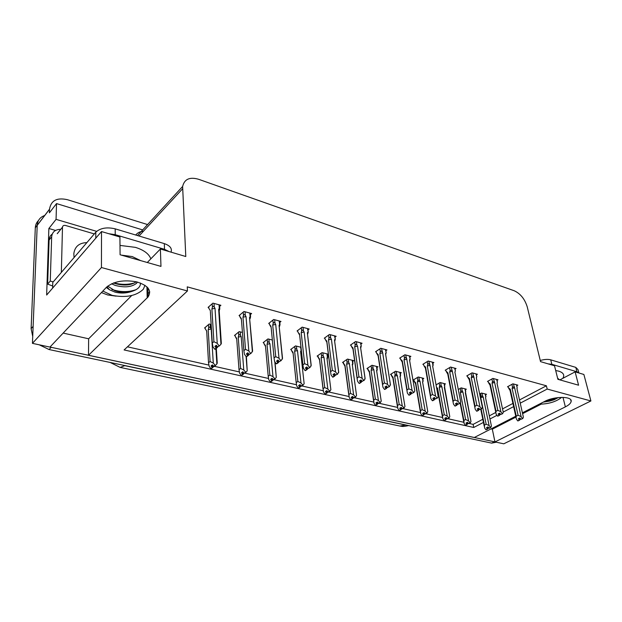<?xml version="1.0" encoding="UTF-8"?>
<svg xmlns="http://www.w3.org/2000/svg" width="622" height="622" viewBox="0 0 622 622"><rect width="100%" height="100%" fill="white"/><g stroke="black" fill="none" stroke-linecap="round" stroke-linejoin="round"><path stroke-width="0.93" d="M116.096 296.142L107.715 294.968L101.425 292.589M520.225 403.157L547.189 389.053L590.9 400.965L503.789 443.813L494.964 441.931L565.367 406.874C568.835 405.109 570.755 403.328 571.136 401.517C572.691 396.136 554.513 396.035 544.584 401.454L522.41 412.829M515.77 416.235L474.267 437.515L88.495 355.302L88.643 338.788L63.156 333.081M88.495 355.302L148.122 296.919C151.97 290.427 148.09 285.397 136.49 281.836C123.576 279.558 113.538 281.393 106.393 287.325L49.931 347.084L32.445 343.36L37.219 225.234C37.615 220.359 40.135 217.101 44.784 215.461M491.077 428.892L492.313 429.172L494.964 441.931M590.9 400.965L583.879 374.467L575.117 371.87L578.584 385.205L557.887 379.319L554.505 365.767L540.534 361.623L527.269 306.965C524.812 299.05 520.466 293.646 514.223 290.754L198.581 179.276C189.71 176.718 184.392 179.113 182.627 186.476L185.784 256.521L160.39 248.994L160.966 266.395L120.085 254.763L119.922 237.005L101.503 231.547L46.65 295.03L48.866 228.507L55.545 230.435M142.671 229.915L56.524 203.581L56.066 219.356L96.643 231.345M56.066 219.356L48.866 228.507M143.449 231.221C140.137 231.47 137.555 232.737 135.705 235.015M56.524 203.581L49.387 212.848L49.511 209.217C50.988 200.478 56.999 197.314 67.534 199.732L147.585 224.573M101.503 231.547L101.44 267.53L32.445 343.36M101.44 267.53L187.44 290.972L124.105 349.945L473.754 427.477L483.449 422.4M489.965 418.995L496.978 415.325M503.214 412.059L513.632 406.609M149.77 291.905L148.036 293.6M160.39 248.994L147.29 262.5M575.117 371.87L559.87 379.887M519.502 399.954L546.396 385.788L187.245 286.859L187.44 290.972M546.396 385.788L547.189 389.053M469.128 423.473L473.132 424.375L482.812 419.275M489.312 415.854L495.804 412.433M502.529 408.895L512.925 403.421M473.132 424.375L473.754 427.477M127.456 346.827L208.72 365.06M214.403 366.327L239.167 371.886M244.827 373.153L268.323 378.425M273.96 379.692L296.29 384.699M301.895 385.959L323.113 390.717M328.696 391.969L348.88 396.502M354.423 397.746L373.643 402.053M379.156 403.289L397.458 407.394M402.939 408.631L420.386 412.541M425.829 413.762L442.475 417.494M447.879 418.707L463.763 422.276M468.172 423.263L467.76 423.481L467.55 422.4M385.865 350.66L386.954 349.945L380.757 348.273L375.517 351.772L376.209 351.951M335.017 337.093L336.152 336.284L329.435 334.473L324.287 338.197L324.987 338.384M307.991 329.885L309.15 329.022L302.152 327.133L297.059 330.982L297.767 331.168M279.807 322.375L280.996 321.45L273.688 319.483L268.673 323.456L269.38 323.642M250.386 314.538L251.599 313.542L243.972 311.49L239.042 315.603L239.75 315.789M360.954 344.013L362.066 343.251L355.613 341.517L350.419 345.117L351.111 345.303M409.812 357.059L410.885 356.375L404.922 354.773L399.643 358.163L400.335 358.35M432.85 363.209L433.899 362.564L428.169 361.024L422.851 364.313L423.543 364.5M455.032 369.134L456.058 368.527L450.538 367.042L445.204 370.238L445.881 370.417M476.405 374.848L477.408 374.265L472.09 372.835L466.733 375.945L467.41 376.123M497.001 380.353L497.989 379.801L492.857 378.425L487.485 381.442L488.161 381.62M516.874 385.671L517.846 385.142L512.893 383.813L507.513 386.752L508.182 386.923M219.652 306.358L220.896 305.285L212.911 303.139L208.082 307.4L208.79 307.587M352.697 361.382L353.77 360.659L347.496 359.073L342.52 362.455L343.188 362.618M300.978 347.278L295.551 345.902L290.684 349.502L291.36 349.673M272.35 340.024L267.965 338.912L263.16 342.629L263.837 342.8M242.432 332.443L239.198 331.619L234.478 335.46L235.155 335.631M328.369 354.221L322.048 352.62L317.111 356.103L317.788 356.274M327.475 355.038L328.385 354.4M376.955 367.485L378.013 366.801L371.972 365.269L366.949 368.558L367.618 368.722M400.304 373.363L401.338 372.718L395.53 371.241L390.468 374.428L391.129 374.599M422.797 379.023L423.815 378.409L418.209 376.994L413.117 380.089L413.778 380.252M444.473 384.482L445.469 383.898L440.073 382.53L436.076 384.886M465.388 389.745L466.36 389.193L461.151 387.871L458.29 389.512M485.564 394.83L486.528 394.301L481.498 393.034L479.671 394.037M211.161 324.513L209.194 324.015L204.56 327.988L205.237 328.159M492.313 429.172L515.957 417.067M522.604 413.669L541.078 404.207M88.643 338.788L131.716 295.528M32.725 336.479L31.116 328.641L33.129 326.363L37.219 225.234L49.511 209.217M494.964 441.9L49.962 347.053M31.116 328.641L35.306 227.738C35.477 224.814 36.535 222.412 38.494 220.515M496.325 442.219L491.668 443.121L49.084 349.541L39.256 344.813M205.198 327.436L205.283 328.945L206.683 330.927L208.525 362.766L210.08 361.514L213.276 363.124L215.422 365.518L214.054 366.607L212.397 364.873L212.576 367.656L213.719 366.529M210.08 361.514L208.207 329.629L208.704 327.996C209.163 326.799 209.754 326.76 210.485 327.872L210.275 324.287M212.397 364.873L211.037 365.954L212.351 367.61L210.874 368.659L209.202 366.381L208.525 362.766M213.276 363.124L211.208 329.022L210.485 327.872M215.92 348.74L216.868 363.94L215.422 365.518M212.693 367.688L211.208 368.519M216.868 363.94L217.249 363.139L216.324 348.406M206.683 330.927L206.737 331.86M212.234 367.579L210.874 368.659M214.963 365.417L213.595 366.498M208.207 329.629L211.208 329.022M212.195 365.028L212.351 367.61M211.216 368.737L212.576 367.656M215.072 349.3L216.612 348.172L215.056 349.066M216.137 348.063L214.722 349.214L216.262 348.087L214.893 346.368L216.308 345.202L216.495 348.141M216.262 348.087L216.091 345.389M216.612 348.172L217.778 346.952M219.045 304.788L219.286 308.473L219.815 308.769L219.193 310.899L218.672 309.297L220.958 344.254L221.339 343.507L219.193 310.899M219.286 308.473L218.672 309.297M217.56 346.897L219.465 345.848L217.56 346.897L216.308 345.202M220.958 344.254L219.465 345.848M214.722 349.214L212.981 346.851L212.281 343.056L213.906 341.711L211.892 308.963L215.01 308.325L214.263 307.136L214.03 303.443M211.892 308.963L212.413 307.268C212.88 306.032 213.502 305.985 214.263 307.136M213.906 341.711L217.233 343.352L215.01 308.325M218.991 345.731L217.233 343.352M210.36 311.389L212.281 343.056M208.743 306.817L208.837 308.38L210.298 310.362M240.597 368.442L243.777 370.036L245.869 372.368L244.034 373.324L242.86 371.731L241.476 372.772L242.642 374.366L241.266 375.408L239.625 373.184L239.011 369.655L240.597 368.442L238.234 337.116L238.731 335.515C239.175 334.348 239.758 334.309 240.481 335.398L240.209 331.876M242.642 374.366L241.266 375.408M235.108 334.947L235.217 336.409L236.741 339.208M235.217 336.409L236.679 338.368L239.011 369.655M243.777 370.036L241.188 336.525L240.481 335.398M246.087 356.538L247.214 370.813L245.869 372.368M242.767 371.793L243.085 374.467L241.577 375.284M247.214 370.813L246.405 356.6M236.679 338.368L236.757 339.402M245.426 372.275L244.034 373.324M238.234 337.116L241.188 336.525M243.085 374.467L244.049 373.355M242.572 371.948L242.759 374.39M241.593 375.478L242.977 374.436M269.831 375.082L272.988 376.644L275.025 378.938L273.61 379.949L272.039 378.293L270.624 379.311L271.775 380.866L270.368 381.877L268.766 379.692L268.214 376.256L269.831 375.082L267.017 344.293L267.507 342.73C267.942 341.587 268.517 341.548 269.225 342.613L268.906 339.153M271.775 380.866L270.368 381.877M263.782 342.147L263.907 343.562L265.524 346.477M263.907 343.562L265.438 345.505L268.214 376.256M272.988 376.644L269.925 343.717L269.225 342.613M274.8 361.794L276.285 377.391L275.025 378.938M271.853 378.425L272.195 380.959L270.663 381.76M276.285 377.391L275.041 362.113M265.438 345.505L265.54 346.625M274.597 378.837L273.182 379.855M267.017 344.293L269.925 343.717M272.195 380.959L273.097 379.863M271.666 378.557L271.884 380.889M270.679 381.947L272.086 380.936M297.852 381.442L300.986 382.989L302.968 385.228L301.53 386.208L300.006 384.59L298.576 385.57L299.695 387.094L298.272 388.074L296.702 385.935L296.212 382.577L297.852 381.442L294.626 351.173L295.108 349.642C295.536 348.522 296.103 348.483 296.803 349.533L296.43 346.127M299.695 387.094L298.272 388.074M291.29 349.051L291.438 350.419L293.118 353.405M291.438 350.419L293.024 352.347L296.212 382.577M301.001 352.309L301.382 350.963M301.305 350.24L300.597 351.391L304.142 383.704L302.968 385.228M300.986 382.989L297.487 350.614L296.803 349.533M299.742 384.769L300.099 387.187L298.552 387.972M293.024 352.347L292.876 352.822L292.185 351.531M302.564 385.135L301.126 386.114M294.626 351.173L297.487 350.614M304.142 383.704L300.597 351.391M300.099 387.187L300.939 386.099M299.563 384.894L299.804 387.117M298.576 388.136L299.998 387.164M246.514 356.74L248.077 355.652L246.499 356.53M247.743 352.853L247.96 355.621M249.072 354.423L250.985 353.405L249.072 354.423L247.851 352.767L246.405 353.887L247.735 355.566L246.18 356.655L244.477 354.346L243.855 350.652L245.511 349.354L242.969 317.189L246.032 316.567L245.301 315.401L245.006 311.77M247.618 355.543L246.18 356.655M247.735 355.566L247.533 353.008M248.077 355.652L249.173 354.447M249.803 313.06L250.106 316.684L250.58 316.862L250.036 318.822M250.106 316.684L249.531 317.5L252.61 351.065L250.985 353.405M249.531 317.5L252.377 351.827M242.969 317.189L243.482 315.533C243.941 314.32 244.547 314.273 245.301 315.401M245.511 349.354L248.816 350.971L246.032 316.567M250.526 353.296L248.816 350.971M241.437 319.677L243.855 350.652M241.422 319.506L239.804 316.567L241.344 318.534M239.804 316.567L239.688 315.059M276.58 363.847L278.166 362.797L276.565 363.66M277.801 360.146L278.05 362.774M278.166 362.797L279.2 361.607L278.011 359.99L276.541 361.079L277.84 362.719L276.261 363.777L274.597 361.514L274.038 357.907L275.725 356.655L272.708 325.057L275.717 324.451L274.994 323.308L274.652 319.739M277.731 362.696L276.261 363.777M277.84 362.719L277.606 360.293M279.239 320.975L279.597 324.536L280.024 324.614L279.519 326.488M279.597 324.536L279.068 325.345L282.52 358.295L281.121 360.628L279.2 361.615L281.121 360.628M279.068 325.345L282.411 359.073M272.708 325.057L273.213 323.44C273.664 322.25 274.263 322.204 274.994 323.308M275.725 356.655L279.006 358.249L275.717 324.451M280.685 360.527L279.006 358.249M271.169 327.592L274.038 357.907M271.161 327.467L269.45 324.404L271.052 326.356M269.45 324.404L269.31 322.95M305.363 370.658L306.965 369.639L305.348 370.479M306.576 367.12L306.856 369.616M308.038 368.496L309.958 367.54L308.038 368.496L306.871 366.91L305.379 367.96L306.654 369.569L305.052 370.588L303.427 368.372L302.922 364.904L304.64 363.645L301.188 332.591L304.15 332.008L303.443 330.888L303.046 327.374M306.545 369.538L305.052 370.588M306.654 369.569L306.389 367.252M306.965 369.639L307.991 368.426M307.773 368.138L307.82 368.543M307.447 328.564L308.24 332.047L307.766 333.843M307.851 332.062L307.361 332.856L311.187 365.207L309.958 367.54M307.361 332.856L311.163 366M301.188 332.591L301.686 331.005C302.129 329.847 302.72 329.808 303.443 330.888M304.64 363.645L307.906 365.215L304.15 332.008M309.538 367.447L307.906 365.215M299.633 335.064L297.845 331.915L299.353 334.372L299.516 333.851L302.93 364.857M298.599 332.988L299.516 333.851M297.845 331.915L297.697 330.507M332.941 377.181L334.55 376.193L332.918 377.018M334.146 373.791L334.449 376.17M335.662 375.089L337.583 374.164L335.662 375.089L334.527 373.534L333.011 374.553L334.255 376.123L332.646 377.111L331.052 374.942L330.554 371.731L332.35 370.339L328.494 339.822L331.409 339.247L330.71 338.15L330.266 334.698M334.154 376.1L332.646 377.111M334.255 376.123L333.975 373.908M334.55 376.193L335.577 374.965M335.281 374.568L335.351 375.113M334.488 335.833L335.281 339.192L334.846 340.903M334.939 339.278L334.488 340.063L338.687 371.832L337.583 374.164M334.488 340.063L338.702 372.648M328.494 339.822L328.984 338.267C329.419 337.132 329.994 337.093 330.71 338.15M332.35 370.339L335.585 371.894L331.409 339.247M337.186 374.071L335.585 371.894M326.869 342.248L325.081 339.114L326.604 341.626L326.799 341.035L330.616 371.513M325.656 339.923L326.799 341.035M325.081 339.114L324.909 337.746M543.27 402.131L549.669 401.097L544.266 401.618M539.227 404.207C548.697 404.02 556.169 401.734 561.658 397.349M558.315 397.559L554.039 399.806L549.669 401.097M578.919 372.998L576.944 371.769L551.838 364.313L548.137 363.878M578.872 372.928L578.017 369.662L575.801 367.384L550.719 359.835C547.842 359.088 544.351 359.306 540.261 360.496M556.029 397.87L547.484 400.164M558.261 397.567L554.933 399.075L545.222 401.136M102.84 291.088L112.077 295.341C125.939 297.977 136.358 295.932 143.34 289.23L144.973 285.296M136.21 281.766C131.102 285.397 124.058 285.988 115.078 283.546L113.554 282.956M137.485 282.085L136.739 283.119C131.903 287.131 124.688 287.885 115.093 285.374L111.548 283.787M106.93 286.796L109.488 289.759L115.132 292.177C120.855 293.514 126.305 293.296 131.475 291.516C126.274 292.876 120.823 292.667 115.124 290.886L107.699 286.128M140.479 283.049C140.619 286.82 137.618 289.65 131.475 291.516M109.488 289.759L106.269 287.457M169.192 251.599L164.511 249.313L115.225 234.681L108.803 233.709M96.659 237.161L52.722 288.002M171.027 252.143C172.286 248.473 170.047 245.628 164.309 243.614L115.187 228.842C106.852 226.906 100.391 228.025 95.804 232.185L52.792 282.388L52.621 287.978M52.225 234.113C50.281 235.513 49.239 237.472 49.099 239.999L47.637 284.137L52.683 285.98M49.091 240.069L51.665 236.788C52.232 231.889 55.249 229.409 60.723 229.355M47.637 284.137L50.265 281.051L53.204 281.898M51.665 236.865L50.265 281.051M136.319 289.549C128.793 292.317 120.637 292.293 111.859 289.455M134.811 282.777C128.28 284.829 121.29 284.853 113.849 282.847M86.878 242.603C79.142 242.875 74.788 246.584 73.824 253.714L74.065 257.555M94.319 233.919L65.567 225.491C63.763 225.11 62.736 225.669 62.488 227.17L61.345 272.405M324.731 387.545L327.848 389.069L329.784 391.261L328.33 392.21L326.838 390.624L325.392 391.58L326.488 393.073L325.049 394.021L323.51 391.93L323.075 388.649L324.731 387.545L321.139 357.782L321.605 356.282C322.033 355.185 322.585 355.146 323.277 356.173L322.865 352.829M326.488 393.073L325.049 394.021M317.718 355.683L319.56 359.99M317.873 357.012L319.514 358.917L323.075 388.649M327.296 358.77L327.724 357.09L326.939 357.984L330.881 389.753L329.784 391.261M327.848 389.069L323.945 357.238L323.277 356.173M326.503 390.849L326.877 393.158L325.322 393.928M319.514 358.917L319.335 359.454L318.472 357.875M329.388 391.168L327.942 392.124M321.139 357.782L323.945 357.238M330.881 389.753L326.939 357.984M326.877 393.158L327.662 392.085M326.332 390.958L326.589 393.096M325.337 394.084L326.783 393.135M350.544 393.407L353.638 394.908L355.527 397.054L354.058 397.979L352.604 396.424L351.142 397.349L352.223 398.811L350.761 399.728L349.253 397.683L348.872 394.472L350.544 393.407L346.609 364.134L347.076 362.665C347.488 361.584 348.032 361.553 348.709 362.556L348.266 359.259M352.223 398.811L350.761 399.728M343.111 362.051L344.969 366.304M343.282 363.341L344.969 365.238L348.872 394.472M352.565 364.982L352.969 363.38L352.246 364.321L356.546 395.569L355.527 397.054M353.638 394.908L349.377 363.598L348.709 362.556M352.2 396.68L352.596 398.896L351.026 399.651M353.257 397.31L353.545 397.699M344.969 365.238L344.767 365.822L343.709 363.956M355.154 396.968L353.685 397.893M346.609 364.134L349.377 363.598M356.546 395.569L352.246 364.321M352.596 398.896L353.327 397.839M352.036 396.782L352.316 398.834M351.041 399.791L352.495 398.873M375.354 399.044L378.417 400.521L380.26 402.621L378.782 403.515L377.367 401.999L375.898 402.893L376.948 404.331L375.478 405.225L374.001 403.212L373.666 400.078L375.354 399.044L371.101 370.238L371.559 368.799C371.964 367.742 372.5 367.711 373.169 368.698L372.687 365.456M376.948 404.331L375.478 405.225M367.532 368.177L369.406 372.376M367.719 369.437L369.445 371.311L373.666 400.078M376.862 370.961L377.243 369.429L376.59 370.409L381.224 401.151L380.26 402.621M378.417 400.521L373.822 369.717L373.169 368.698M376.901 402.278L377.305 404.409L375.727 405.147M377.896 402.722L378.254 403.204M369.445 371.311L369.219 371.94L367.96 369.779M379.902 402.543L378.425 403.437M371.101 370.238L373.822 369.717M381.224 401.151L376.59 370.409M377.305 404.409L377.997 403.367M376.745 402.372L377.041 404.354M375.742 405.28L377.22 404.393M359.392 383.44L361.009 382.483L359.368 383.284M360.589 380.182L360.908 382.46M362.152 381.41L363.691 380.423L362.152 381.41L361.04 379.894L359.508 380.874L360.721 382.413L359.104 383.37L357.541 381.247L357.059 378.285L358.91 376.761L354.695 346.749L357.564 346.19L356.873 345.117L356.39 341.727M360.628 382.39L359.104 383.37M360.721 382.413L360.426 380.283M361.009 382.483L362.027 381.239M361.662 380.742L361.755 381.41M360.449 342.815L361.242 346.05L360.83 347.682M360.931 346.197L360.511 346.975L365.06 378.192L364.072 380.516M360.511 346.975L365.114 379.016M354.695 346.749L355.178 345.233C355.605 344.114 356.173 344.083 356.873 345.117M358.91 376.761L362.121 378.293L357.564 346.19M363.691 380.423L362.121 378.293M353.001 349.136L351.212 346.026L352.76 348.584L352.985 347.931L357.16 377.904M351.593 346.555L352.985 347.931M351.212 346.026L351.026 344.697M384.769 389.442L386.402 388.517L384.754 389.302M385.967 386.309L386.309 388.493M387.576 387.475L389.489 386.612L387.576 387.475L386.48 385.99L384.94 386.946L386.13 388.455L384.497 389.38L382.973 387.296L382.507 384.567L384.396 382.927L379.855 353.413L382.678 352.868L381.48 348.468M386.037 388.431L384.497 389.38M386.13 388.455L385.811 386.402M386.402 388.517L387.413 387.257M386.977 386.659L387.102 387.459M385.376 349.517L386.169 352.643L385.78 354.198M385.897 352.845L385.516 353.615L390.375 384.31L389.489 386.612M385.516 353.615L390.46 385.127M379.855 353.413L380.33 351.92C380.757 350.831 381.309 350.792 382.001 351.811M384.396 382.927L387.584 384.435L382.678 352.868M389.123 386.519L387.584 384.435M378.106 355.753L376.318 352.666L377.881 355.255L378.129 354.548L382.639 384.031M376.489 352.899L378.129 354.548M376.318 352.666L376.123 351.368M409.152 395.211L410.792 394.309L409.136 395.079M410.349 392.187L410.699 394.286M411.989 393.306L413.902 392.466L411.989 393.306L410.917 391.844L409.369 392.77L410.528 394.247L408.895 395.149L407.394 393.112L406.951 390.6L407.107 389.916L408.879 388.843L404.036 359.811L406.811 359.275L405.598 354.952M410.442 394.224L408.895 395.149M410.528 394.247L410.201 392.272M410.792 394.309L411.803 393.05M411.29 392.342L411.437 393.267M409.338 355.963L410.139 358.987L409.774 360.472M409.898 359.244L409.54 359.998L414.804 390.997L413.902 392.466M409.54 359.998L414.804 390.997M404.036 359.811L404.51 358.35C404.922 357.277 405.466 357.246 406.15 358.241M408.879 388.843L412.044 390.328L406.811 359.275M413.544 392.381L412.044 390.328M402.224 362.097L400.521 359.182L402.03 361.654L402.302 360.915L407.107 389.916M400.521 359.182L402.302 360.915M400.451 359.049L400.241 357.782M399.207 404.456L402.255 405.917L404.051 407.978L402.566 408.848L401.182 407.356L399.697 408.226L400.731 409.641L399.254 410.504L397.808 408.53L397.512 405.466L399.207 404.456L394.667 376.116L395.125 374.701L396.712 374.599L396.191 371.412M400.731 409.641L399.254 410.504M391.044 374.071L392.925 378.215M391.238 375.299L393.003 377.157L397.512 405.466M400.249 376.722L400.607 375.26L400.016 376.271L404.945 406.531L404.051 407.978M402.255 405.917L397.349 375.602L396.712 374.599M400.661 407.667L401.081 409.711L399.487 410.434M401.594 407.923L402.022 408.506M393.003 377.157L392.754 377.826L391.285 375.354M403.709 407.9L402.216 408.771M394.667 376.116L397.349 375.602M404.945 406.531L400.016 376.271M401.081 409.711L401.719 408.685M400.514 407.752L400.825 409.657M399.511 410.559L400.988 409.696M422.175 409.673L425.191 411.111L426.949 413.132L425.456 413.98L424.103 412.518L422.61 413.366L423.629 414.742L422.136 415.589L420.721 413.653L420.464 410.652L422.175 409.673L417.37 381.776L417.821 380.392L419.376 380.291L418.831 377.15M423.629 414.742L422.136 415.589M413.692 379.747L415.582 383.836M413.894 380.944L415.69 382.787L420.464 410.652M422.944 381.675L423.115 380.882L422.571 381.916L427.788 411.702L426.949 413.132M425.191 411.111L420.013 381.278L419.376 380.291M423.535 412.837L423.955 414.82L422.361 415.527M424.406 412.93L424.554 413.801L424.904 413.607M415.69 382.787L415.418 383.486L414.081 381.302M426.622 413.055L425.121 413.902M417.37 381.776L420.013 381.278M427.788 411.702L422.571 381.916M423.955 414.82L424.554 413.801M423.395 412.922L423.714 414.765M422.385 415.644L423.877 414.804M444.287 414.695L447.28 416.11L449.006 418.093L447.498 418.917L446.184 417.486L444.683 418.311L445.679 419.663L444.178 420.48L442.786 418.583L442.569 415.644L444.287 414.695L439.241 387.226L439.684 385.865L441.223 385.772L440.648 382.678M445.679 419.663L444.178 420.48M436.66 388.058L437.406 389.255M436.527 387.343L437.561 388.214L442.569 415.644M444.629 387.102L449.784 416.678L449.006 418.093M447.28 416.11L441.845 386.744L441.223 385.772M445.57 417.821L445.997 419.733L444.403 420.425M446.378 417.751L446.557 418.73L446.938 418.52M437.561 388.214L437.266 388.937L436.636 387.934M448.68 418.023L447.179 418.847M439.241 387.226L441.845 386.744M449.784 416.678L444.318 387.358M445.997 419.733L446.557 418.73M445.43 417.898L445.756 419.687M444.419 420.534L445.92 419.718M465.606 419.531L468.576 420.938L470.255 422.874L468.747 423.675L467.456 422.276L465.956 423.077L466.935 424.406L465.427 425.199L464.066 423.341L463.88 420.456L465.606 419.531L460.342 392.482L460.778 391.152L462.294 391.059L461.695 388.011M466.935 424.406L465.427 425.199M460.42 402.605L463.88 420.456M465.544 392.342L470.986 421.483L470.255 422.874M468.576 420.938L462.9 392.008L462.294 391.059M466.803 422.626L467.239 424.476L465.637 425.153M469.952 422.804L468.436 423.605M460.342 392.482L462.9 392.008M470.986 421.483L465.287 392.606M467.239 424.476L467.76 423.481M466.671 422.696L467.013 424.422M465.66 425.254L467.161 424.461M486.163 424.204L489.11 425.588L490.758 427.493L489.242 428.27L487.982 426.894L486.474 427.672L487.43 428.978L485.93 429.755L484.585 427.928L484.437 425.098L486.163 424.204L480.697 397.559L481.125 396.253L482.618 396.16L481.996 393.158M487.43 428.978L485.93 429.755M481.14 408.988L484.437 425.098M485.93 396.572L485.525 397.668L491.434 426.109L490.758 427.493M489.11 425.588L483.224 397.093L482.618 396.16M487.29 427.252L487.734 429.048L486.132 429.709M487.975 426.894L488.216 428.06L488.667 427.827M490.455 427.423L488.946 428.2M480.697 397.559L483.224 397.093M491.434 426.109L485.525 397.668M487.734 429.048L488.216 428.06M487.166 427.314L487.508 429.001M486.147 429.802L487.656 429.032M432.601 400.755L434.242 399.884L432.578 400.63M433.791 397.831L434.148 399.86M435.462 398.904L437.367 398.088L435.462 398.904L434.413 397.474L432.85 398.375L433.985 399.822L432.344 400.692L430.875 398.694L430.447 396.401L430.634 395.569L432.414 394.535L427.298 365.961L430.027 365.441L428.791 361.195M433.899 399.798L432.344 400.692M433.985 399.822L433.643 397.917M434.242 399.884L435.244 398.616M434.654 397.808L434.84 398.85M432.391 362.159L433.005 365.923M432.982 365.386L432.655 366.14L438.207 396.642L437.367 398.088M432.655 366.14L438.207 396.642M427.298 365.961L427.757 364.531C428.169 363.481 428.706 363.45 429.374 364.43M432.414 394.535L435.548 395.996L430.027 365.441M437.025 398.01L435.548 395.996M425.432 368.208L423.979 365.775L425.254 367.812L425.549 367.034L430.634 395.569M423.979 365.775L425.549 367.034M423.66 365.184L423.442 363.948M455.148 406.088L456.797 405.241L455.125 405.972M456.338 403.266L456.711 405.225M458.033 404.292L459.604 403.421L458.033 404.292L457.007 402.893L455.444 403.764L456.556 405.186L454.907 406.034L453.469 404.075L453.065 401.975L453.259 401.011L455.055 400.008L449.683 371.886L452.373 371.381L451.121 367.198M456.47 405.163L454.907 406.034M456.556 405.186L456.198 403.344M456.797 405.241L457.8 403.973M457.139 403.072L457.357 404.222M454.589 368.131L455.39 370.961M455.203 371.311L454.9 372.049L460.715 402.069L459.938 403.499M454.9 372.049L460.715 402.069M449.683 371.886L450.141 370.479L451.727 370.385M455.055 400.008L458.165 401.447L452.373 371.381M459.604 403.421L458.165 401.447M447.77 374.079L446.542 372.065L447.607 373.736L447.926 372.928L453.259 401.011M446.542 372.065L446.013 371.093L447.926 372.928M446.013 371.093L445.78 369.888M476.864 411.228L478.512 410.403L476.841 411.119M478.046 408.491L478.435 410.38M479.772 409.478L481.661 408.708L479.772 409.478L478.761 408.102L477.191 408.949L478.279 410.349L476.631 411.173L475.224 409.245L474.835 407.332L475.045 406.252L476.849 405.272L471.251 377.593L473.894 377.095L472.627 372.982M478.194 410.326L476.631 411.173M478.279 410.349L477.914 408.561M478.512 410.403L479.515 409.136M478.777 408.133L479.033 409.393M475.97 373.884L476.771 376.644M476.607 377.01L476.452 378.347M476.328 377.741L482.244 406.586M482.392 407.293L481.661 408.708M471.251 377.593L471.701 376.217L473.264 376.116M476.849 405.272L479.927 406.702L473.894 377.095M481.342 408.631L479.927 406.702M469.291 379.739L468.249 378.067L469.143 379.436L469.486 378.604L475.045 406.252M468.249 378.067L467.542 376.792L469.486 378.604M467.542 376.792L467.309 375.61M497.787 416.172L499.435 415.372L497.763 416.071M498.968 413.521L499.357 415.356M500.71 414.477L502.592 413.723L500.71 414.477L499.715 413.125L498.144 413.949L499.209 415.317L497.561 416.118L496.177 414.229L495.812 412.495L496.037 411.297L497.841 410.349L492.033 383.09L494.646 382.608L493.355 378.557M499.132 415.302L497.561 416.118M499.209 415.317L498.836 413.583M499.435 415.372L500.438 414.104M499.66 413.156L499.925 414.376M496.581 379.42L497.382 382.141M497.25 382.507L497.102 383.751M496.994 383.23L503.128 411.663M503.268 412.324L502.592 413.723M492.033 383.09L492.484 381.737L494.016 381.644M497.841 410.349L500.897 411.756L494.646 382.608M502.288 413.653L500.897 411.756M490.027 385.181L489.156 383.805L489.903 384.925L490.268 384.077L496.037 411.297M489.156 383.805L488.301 382.281L490.268 384.077M488.301 382.281L488.052 381.123M517.955 420.946L519.603 420.169L517.939 420.853M519.137 418.373L519.533 420.145M520.894 419.298L522.768 418.559L520.894 419.298L519.922 417.968L518.344 418.769L519.386 420.114L517.737 420.892L516.384 419.041L516.042 417.463L516.276 416.165L518.087 415.239L512.085 388.4L514.651 387.926L513.352 383.937M519.316 420.099L517.737 420.892M519.386 420.114L519.012 418.427M519.603 420.169L520.606 418.901M519.798 418.031L520.062 419.181M516.47 384.769L517.154 387.809L516.688 384.831M517.154 387.809L517.022 388.968M516.921 388.525L523.257 416.577M523.397 417.183L522.768 418.559M512.085 388.4L512.528 387.071L514.036 386.977M518.087 415.239L521.112 416.631L514.651 387.926M522.472 418.489L521.112 416.631M509.923 390.212L509.317 389.318L510.024 390.422L510.312 389.356L516.276 416.165M509.317 389.318L508.322 387.576L510.312 389.356M508.322 387.576L508.073 386.441M562.988 397.357L565.367 406.874M49.511 209.303L35.298 227.823M182.534 188.855L139.033 236.01M146.916 286.804L147.189 297.954M120.194 367.415L124.758 365.658L405.598 425.02L399.954 426.047L120.194 367.415L110.187 362.463M122.534 365.075L124.866 365.565M405.715 424.95L407.045 425.23M491.668 443.121L494.334 441.791M49.084 349.541L51.167 347.348M208.704 327.996L208.502 324.606M212.413 307.268L212.195 303.777M238.731 335.515L238.475 332.21M267.507 342.73L267.211 339.495M295.108 349.642L294.774 346.485M300.706 347.208L301.079 350.606M243.482 315.533L243.21 312.127M273.213 323.44L272.887 320.112M301.686 331.005L301.32 327.763M328.984 338.267L328.579 335.087M555.695 370.533L558.781 371.163C563.454 372.687 564.799 375.082 562.824 378.332M559.551 379.793L557.607 378.184M576.944 371.769L575.801 367.384M550.719 359.835L551.838 364.313M119.999 245.41L135.394 247.362C143.806 249.982 148.953 253.815 150.843 258.838M140.626 260.602L132.276 256.575L121.344 255.121M164.511 249.313L164.309 243.614M115.187 228.842L115.225 234.681M95.804 232.185L95.772 238.032M62.48 227.217L57.255 233.709M321.605 356.282L321.232 353.195M326.97 353.864L327.382 357.207M347.076 362.665L346.664 359.633M352.207 360.262L352.658 363.551M371.559 368.799L371.124 365.829M376.481 366.412L376.971 369.647M355.178 345.233L354.742 342.123M380.33 351.92L379.863 348.872M404.51 358.35L404.012 355.364M395.125 374.701L394.659 371.793M399.845 372.337L400.366 375.517M417.821 380.392L417.323 377.531M422.354 378.044L422.906 381.177M439.684 385.865L439.171 383.066M444.046 383.541L444.621 386.627M460.778 391.152L460.241 388.4M464.968 388.843L465.567 391.883M481.125 396.253L480.573 393.539M485.16 393.959L485.782 396.953M427.757 364.531L427.236 361.6M450.141 370.479L449.589 367.61M471.701 376.217L471.126 373.394M492.484 381.737L491.885 378.969M512.528 387.071L511.914 384.342M570.685 399.744L571.136 401.517M182.627 186.476L137.493 235.551M147.896 287.823L148.122 296.919M399.954 426.047L401.703 426.319C402.488 426.63 404.821 426.389 408.708 425.58M35.306 227.738L37.219 225.234M206.613 331.161L206.38 330.663M219.76 308.022L219.558 304.928M210.228 310.611L209.979 310.098M236.585 338.695L236.212 337.94M265.314 345.902L264.793 344.891M293.009 352.379L296.196 382.639M250.534 316.233L250.277 313.185M241.243 318.884L240.846 318.099M279.978 324.085L279.682 321.092M270.92 326.799L270.352 325.718M308.193 331.612L307.851 328.673M299.501 333.874L302.922 364.904M335.242 338.827L334.869 335.934M326.729 341.159L330.554 371.731M554.933 399.075L554.039 399.806M136.747 283.111L136.723 281.89M51.665 236.788L49.099 239.999M62.488 227.17L57.255 233.662M327.693 356.756L327.343 353.965M319.444 359.042L323.02 388.859M352.938 363.108L352.557 360.348M344.852 365.433L348.779 394.838M377.22 369.211L376.808 366.498M369.289 371.575L373.542 400.584M361.203 345.754L360.791 342.909M352.861 348.133L357.059 378.285M386.145 352.41L385.702 349.603M377.966 354.835L382.507 384.567M410.116 358.808L409.641 356.041M402.092 361.265L406.951 390.6M400.591 375.082L400.156 372.415M392.809 377.476L397.365 406.104M423.1 380.742L422.641 378.114M415.465 383.16L420.293 411.414M444.8 386.2L444.31 383.603M437.297 388.633L442.382 416.53M465.722 391.463L465.217 388.905M460.14 403.134L463.685 421.459M485.922 396.541L485.393 394.021M480.752 409.198L484.227 426.202M433.176 364.958L432.679 362.237M425.3 367.447L430.447 396.401M455.374 370.883L454.853 368.201M447.638 373.394L453.065 401.975M476.763 376.59L476.219 373.946M469.167 379.117L474.835 407.332M497.39 382.141L496.815 379.49M489.911 384.629L495.812 412.495M509.931 389.94L516.042 417.471"/></g></svg>
